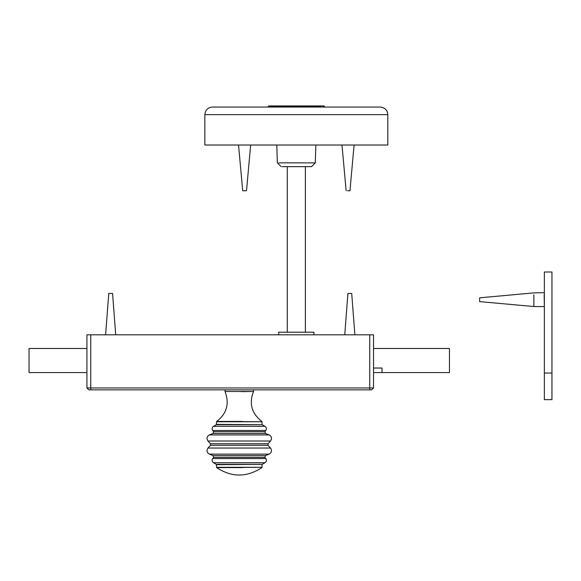 <?xml version="1.0" encoding="UTF-8"?>
<svg xmlns="http://www.w3.org/2000/svg" width="581" height="581" viewBox="0 0 581 581"><rect width="100%" height="100%" fill="white"/><g stroke="black" fill="none" stroke-linecap="round" stroke-linejoin="round"><path stroke-width="0.87" d="M86.939 387.963L86.939 334.816L373.539 334.816L373.539 387.963L86.939 387.963L88.835 389.858L371.637 389.858L373.539 387.963M373.539 348.484L449.454 348.484L449.454 372.588L373.539 372.588M382.037 372.588L382.037 368.034L373.539 368.034M86.939 372.588L29.05 372.588L29.05 348.484L86.939 348.484M278.713 332.201L313.936 332.201L278.713 332.201L278.713 334.816M242.633 467.603L216.887 467.603L262.031 467.298L216.735 467.298M544.361 373.053L544.361 399.626L551.95 399.626L551.95 272.002L544.361 272.002L544.361 373.053L551.95 373.053M305.366 332.201L305.366 166.653M287.283 332.201L287.283 166.653M380.214 107.057L212.435 107.057C207.831 107.514 205.296 110.049 204.839 114.653L387.81 114.653C387.353 110.049 384.818 107.514 380.214 107.057M387.81 145.018L204.839 145.018L387.81 145.018L387.81 114.653M268.756 106.868L321.032 106.868L320.146 105.916L269.642 105.916M323.893 106.868L324.794 106.868L323.842 105.916L323 105.916L323.893 107.057M278.742 162.862L315.301 162.862L311.51 166.653L282.257 166.653M320.146 105.916L323 105.916M238.544 145.018L242.705 190.757L245.763 190.757M544.165 294.887L544.361 306.739M479.637 298.373L479.637 301.612L533.874 306.55L533.874 294.887M112.01 293.441L108.763 293.441L105.604 334.816M351.156 293.441L347.917 293.441L344.751 334.816M347.54 190.757L349.944 190.757L354.105 145.018M90.738 389.858L90.738 334.816M369.741 389.858L369.741 334.816M216.546 424.704L262.22 424.704L216.735 424.377M216.735 421.762L262.031 421.762L262.031 424.377M213.815 426.309L264.98 426.309C266.497 427.449 266.781 428.836 265.829 430.477L264.914 431.69L213.881 431.69M253.49 389.858L253.49 391.485L225.181 391.485M241.376 391.645L253.49 391.485M262.031 421.762L216.902 421.443L242.633 421.443M216.735 464.669L262.22 464.342L216.546 464.342M213.815 462.737L264.98 462.737L262.22 464.342M212.98 458.569L265.829 458.569C266.781 460.21 266.497 461.597 264.98 462.737M213.881 457.356L264.914 457.356L265.829 458.569M213.401 455.613L265.401 455.613L264.914 457.356M209.712 454.124L269.134 454.124L265.401 455.613M208.332 448.038L270.528 448.038C272.162 450.544 271.697 452.577 269.134 454.124M210.809 445.293L268.023 445.293L270.528 448.038M210.809 443.753L268.023 443.753L268.023 445.293M208.332 441.008L270.528 441.008L268.023 443.753M209.712 434.922L269.134 434.922C271.697 436.469 272.162 438.495 270.528 441.008M213.401 433.433L265.401 433.433L269.134 434.922M212.98 430.477L265.829 430.477M313.936 332.201L313.936 334.816M225.021 389.858L225.058 391.645C229.611 403.657 226.808 413.592 216.648 421.443L216.292 424.704L213.532 426.309C212.007 427.449 211.731 428.836 212.682 430.477L213.59 431.69L213.104 433.433L209.378 434.922C206.807 436.469 206.342 438.495 207.976 441.008L210.489 443.753L210.489 445.293L207.976 448.038C206.342 450.544 206.807 452.577 209.378 454.124L213.104 455.613L213.59 457.356L212.682 458.569C211.731 460.21 212.007 461.597 213.532 462.737L216.292 464.342L216.633 467.603C231.717 477.524 246.794 477.524 261.878 467.603M262.22 424.704L264.98 426.309M262.031 464.669L262.031 467.298M261.857 421.443C251.696 413.585 248.893 403.657 253.454 391.645M265.401 433.433L264.914 431.69M204.839 145.018L204.839 114.653M267.856 107.057L268.8 105.916M315.301 162.862L315.846 145.018M281.139 166.653L277.34 162.862L276.803 145.018M250.665 145.018L246.504 190.757M479.637 297.821L533.874 292.882L544.361 292.693M544.165 306.55L533.874 306.55M115.721 334.816L112.561 293.441M354.875 334.816L351.708 293.441M341.984 145.018L346.145 190.757"/></g></svg>
